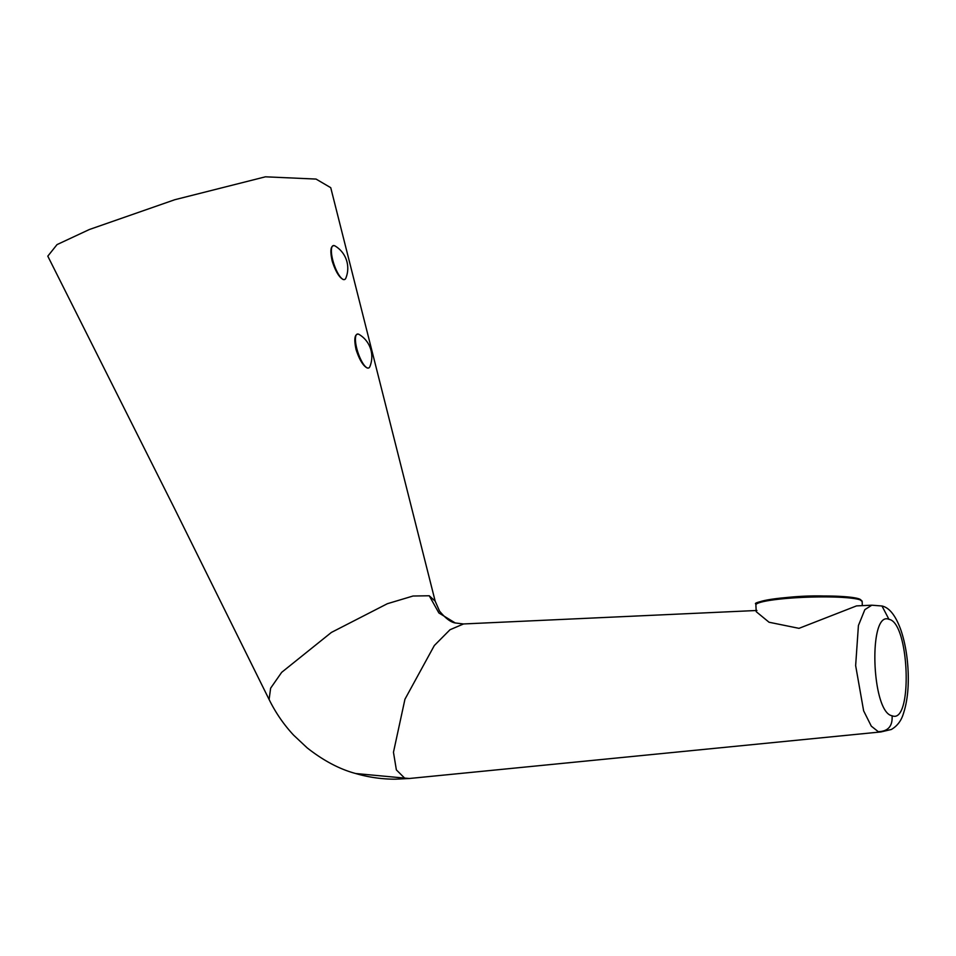 <?xml version="1.0" encoding="UTF-8"?>
<svg xmlns="http://www.w3.org/2000/svg" width="956" height="956" viewBox="0 0 956 956"><rect width="100%" height="100%" fill="white"/><g stroke="black" fill="none" stroke-linecap="round" stroke-linejoin="round"><path stroke-width="1.43" d="M862.3 605.638L862.169 601.503A53.166 6.083 -1.9 0 0 810.592 597.094A53.166 6.083 -1.9 0 0 755.993 604.539A53.166 6.083 -1.9 0 0 755.885 604.945L756.22 611.685L769.042 622.237L799.001 628.343L856.516 605.901L871.836 605.196L864.857 609.629L858.416 625.523L855.644 665.579L863.627 710.822L871.31 726.166L878.265 731.663L880.99 731.926L891.315 729.488C897.361 725.986 901.424 720.561 903.528 713.212C907.136 702.134 908.702 688.774 908.2 673.132C907.638 657.477 905.284 643.352 901.126 630.745C895.915 615.903 889.534 607.658 881.982 605.996L888.961 619.333C909.61 622.464 912.956 724.756 892.079 715.757C892.737 726.118 888.124 731.412 878.265 731.663M358.321 334.098A17.889 5.174 -108.5 0 1 359.086 334.445A25.931 25.931 0 0 1 369.864 366.626A17.889 5.174 -108.5 0 1 368.634 368.012A17.889 5.174 -108.5 0 1 367.522 368A17.889 5.174 -108.5 0 1 356.994 349.31A17.889 5.174 -108.5 0 1 357.257 334.086A17.889 5.174 -108.5 0 1 358.321 334.098M358.165 334.146C354.604 334.17 353.899 339.332 356.074 349.609C359.468 359.934 363.232 366.088 367.379 368.06L368.634 368.012M345.833 278.148A17.889 5.174 -108.5 0 1 344.602 279.534A17.889 5.174 -108.5 0 1 343.491 279.534A17.889 5.174 -108.5 0 1 332.951 260.845A17.889 5.174 -108.5 0 1 333.226 245.608A17.889 5.174 -108.5 0 1 334.277 245.632A17.889 5.174 -108.5 0 1 335.042 245.967A25.931 25.931 0 0 1 345.833 278.148M334.134 245.668C330.609 245.68 329.963 250.819 332.198 261.084C335.544 271.42 339.249 277.587 343.347 279.582L344.602 279.534M435.171 601.145L429.256 595.767L413.04 596.018L387.359 603.714L331.374 632.442L281.661 672.355L270.632 688.177L269.102 699.493L174.458 508.401L47.8 256.16L57.013 244.617L89.398 229.5L174.829 199.708L265.433 176.812L316.042 179.071L330.74 187.687L435.171 601.145L439.557 611.123C445.496 618.293 450.718 622.237 455.223 622.953L455.271 622.965M429.256 595.767L438.864 612.939L455.223 622.953L463.517 623.969L450.001 629.741L434.323 645.539L404.95 699.23L393.466 752.264L396.37 769.903L404.627 778.1L355.692 773.524C339.631 769.233 323.451 760.677 307.151 747.855L293.564 735.104C283.705 724.493 275.555 712.626 269.114 699.505M355.728 773.535C368.61 777.3 381.803 779.188 395.294 779.188L409.371 778.495L404.627 778.1M756.997 603.487A52.126 5.963 -1.9 0 1 809.744 596.197A52.126 5.963 -1.9 0 1 861.069 600.32M892.079 715.757C871.43 712.626 868.084 610.334 888.961 619.333M862.169 601.503L858.799 598.779C851.402 596.903 839.798 595.97 823.976 595.994C787.816 594.967 749.874 602.543 756.112 604.025L755.885 604.945M409.347 778.495L880.966 731.926M756.937 610.478L463.469 623.957M881.982 605.996L871.812 605.196"/></g></svg>

